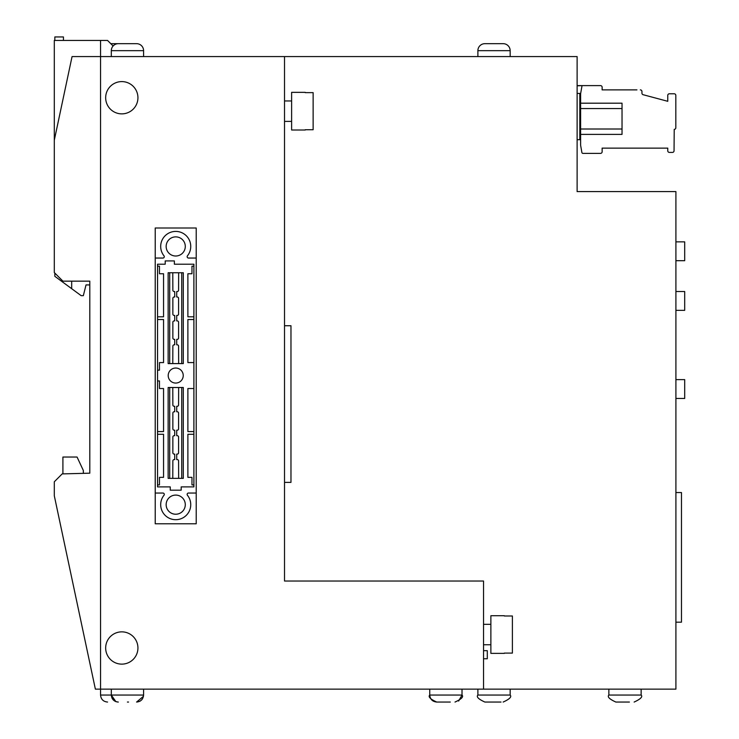 <?xml version="1.0" encoding="UTF-8"?>
<svg xmlns="http://www.w3.org/2000/svg" width="739" height="739" viewBox="0 0 739 739"><rect width="100%" height="100%" fill="white"/><g stroke="black" fill="none" stroke-linecap="round" stroke-linejoin="round"><path stroke-width="1.11" d="M196.214 523.785L196.214 228L155.227 228L155.227 523.785L196.214 523.785M89.798 473.182L89.798 281.153L89.798 473.182L89.798 281.153L89.798 473.182L89.798 281.153L89.798 473.182L62.178 473.902L54.298 481.782L54.298 495.767L95.377 689.145L483.537 689.145L483.537 581.03L284.515 581.03L284.515 56.58L100.559 56.58L100.559 40.442L107.552 40.442L113.104 45.994M284.515 56.58L577.122 56.58L577.122 191.595L675.908 191.595L675.908 689.145L483.537 689.145M89.798 281.153L62.907 281.153L54.298 272.543L54.298 40.442L100.559 40.442M501.014 702.05L484.876 702.05L501.014 702.05M111.312 689.145L111.312 695.057C111.728 699.306 114.055 701.634 118.305 702.05L117.769 702.05M143.588 689.145L143.588 695.057L111.312 695.057L115.857 701.607M128.521 702.05L127.45 702.05M462.014 689.145L462.014 695.057L429.747 695.057L429.747 689.145L429.747 695.057C430.153 699.306 432.491 701.634 436.74 702.05L448.083 702.05M450.282 702.05L436.74 702.05C430.329 699.149 427.992 696.822 429.747 695.057M113.566 700.202L112.005 698.087L111.312 695.057L100.559 695.057L100.559 56.58L72.062 56.58L54.298 140.225M89.798 284.921L86.029 284.921L83.341 295.674L81.188 295.674L54.834 276.312L54.834 273.079M63.443 40.442L63.443 36.95L54.834 36.95L54.834 40.442M71.683 288.69L71.683 281.153M121.806 113.871A16.138 16.138 0 0 0 137.934 97.862A16.138 16.138 0 0 0 121.806 81.595A16.138 16.138 0 0 0 105.668 97.733A16.138 16.138 0 0 0 121.806 113.871M121.806 664.13A16.138 16.138 0 0 0 137.934 648.131A16.138 16.138 0 0 0 121.806 631.854A16.138 16.138 0 0 0 105.668 647.992A16.138 16.138 0 0 0 121.806 664.13M62.907 473.884L62.907 457.044L77.068 457.044L83.341 470.484L83.341 473.348M196.214 258.05L188.519 258.05A1.367 1.367 0 0 1 187.447 255.833A15.029 15.029 0 0 0 185.951 235.427A15.029 15.029 0 0 0 165.49 235.427A15.029 15.029 0 0 0 163.984 255.833A1.367 1.367 0 0 1 162.922 258.05L155.227 258.05M155.227 493.042L162.922 493.042A1.367 1.367 0 0 1 163.984 495.269A15.029 15.029 0 0 0 165.49 515.674A15.029 15.029 0 0 0 185.951 515.674A15.029 15.029 0 0 0 187.447 495.269A1.367 1.367 0 0 1 188.519 493.042L196.214 493.042M175.716 256.008A9.561 9.561 0 0 1 166.155 246.438A9.561 9.561 0 0 1 175.716 236.877A9.561 9.561 0 0 1 185.286 246.438A9.561 9.561 0 0 1 175.716 256.008M175.716 514.224A9.561 9.561 0 0 1 166.155 504.663A9.561 9.561 0 0 1 175.716 495.093A9.561 9.561 0 0 1 185.286 504.663A9.561 9.561 0 0 1 175.716 514.224M174.358 264.202L174.358 260.922L165.203 260.922L165.203 264.202L157.546 264.202L157.546 486.899L170.256 486.899L170.256 490.179L181.184 490.179L181.184 486.899L193.895 486.899L193.895 264.202L174.358 264.202M172.778 272.737L168.141 272.737L168.141 363.597L178.653 363.597L178.589 346.175A1.367 1.367 0 0 0 177.221 344.808L176.713 344.808L176.713 339.349L177.221 339.349A1.367 1.367 0 0 0 178.589 337.982L178.589 322.269A1.367 1.367 0 0 0 177.221 320.902L176.713 320.902L176.713 315.433L177.221 315.433A1.367 1.367 0 0 0 178.589 314.066L178.589 298.362A1.367 1.367 0 0 0 177.221 296.995L176.713 296.995L176.713 291.526L177.221 291.526A1.367 1.367 0 0 0 178.589 290.159L178.653 272.737L172.778 272.737L172.852 290.159A1.367 1.367 0 0 0 174.219 291.526L174.727 291.526L174.727 296.995L174.219 296.995A1.367 1.367 0 0 0 172.852 298.362L172.852 314.066A1.367 1.367 0 0 0 174.219 315.433L174.727 315.433L174.727 320.902L174.219 320.902A1.367 1.367 0 0 0 172.852 322.269L172.852 337.982A1.367 1.367 0 0 0 174.219 339.349L174.727 339.349L174.727 344.808L174.219 344.808A1.367 1.367 0 0 0 172.852 346.175L172.778 363.597M178.653 363.597L183.3 363.597L183.3 272.737L178.653 272.737M172.778 387.504L168.141 387.504L168.141 478.364L178.653 478.364L178.589 460.942A1.367 1.367 0 0 0 177.221 459.575L176.713 459.575L176.713 454.106L177.221 454.106A1.367 1.367 0 0 0 178.589 452.739L178.589 437.035A1.367 1.367 0 0 0 177.221 435.668L176.713 435.668L176.713 430.2L177.221 430.2A1.367 1.367 0 0 0 178.589 428.832L178.589 413.119A1.367 1.367 0 0 0 177.221 411.752L176.713 411.752L176.713 406.293L177.221 406.293A1.367 1.367 0 0 0 178.589 404.926L178.653 387.504L172.778 387.504L172.852 404.926A1.367 1.367 0 0 0 174.219 406.293L174.727 406.293L174.727 411.752L174.219 411.752A1.367 1.367 0 0 0 172.852 413.119L172.852 428.832A1.367 1.367 0 0 0 174.219 430.2L174.727 430.2L174.727 435.668L174.219 435.668A1.367 1.367 0 0 0 172.852 437.035L172.852 452.739A1.367 1.367 0 0 0 174.219 454.106L174.727 454.106L174.727 459.575L174.219 459.575A1.367 1.367 0 0 0 172.852 460.942L172.778 478.364M178.653 478.364L183.3 478.364L183.3 387.504L178.653 387.504M157.546 434.301L163.559 434.301L163.559 477.339L159.458 477.339L159.458 484.913L157.546 484.913M193.895 484.913L191.974 484.913L191.974 477.339L187.882 477.339L187.882 434.301L193.895 434.301M193.895 388.529L187.882 388.529L187.882 431.567L193.895 431.567M193.895 319.534L187.882 319.534L187.882 362.572L193.895 362.572M193.895 316.8L187.882 316.8L187.882 273.763L191.974 273.763L191.974 266.179L193.895 266.179M157.546 266.179L159.458 266.179L159.458 273.763L163.559 273.763L163.559 316.8L157.546 316.8M157.546 319.534L163.559 319.534L163.559 362.572L159.458 362.572L159.458 370.156L157.546 370.156M157.546 431.567L163.559 431.567L163.559 388.529L159.458 388.529L159.458 380.945L157.546 380.945M175.716 368.031A7.51 7.51 0 0 1 183.235 375.551A7.51 7.51 0 0 1 175.716 383.061A7.51 7.51 0 0 1 168.206 375.551A7.51 7.51 0 0 1 175.716 368.031M181.729 363.597L181.729 272.737M169.711 272.737L169.711 363.597M181.729 478.364L181.729 387.504M169.711 387.504L169.711 478.364M110.776 43.675L136.595 43.675A6.993 6.993 0 0 1 143.588 50.668L143.588 56.58M579.81 93.641L580.623 93.659L582.046 85.604L600.521 85.604L577.122 85.604M636.935 89.881L602.137 89.881L602.137 87.211L602.137 89.881L606.442 89.881M641.942 93.151L641.942 91.488L641.942 93.151A1.617 1.617 0 0 0 643.133 94.712A1.617 1.617 0 0 1 641.942 93.151M674.217 93.779L669.377 93.779L674.217 93.779A1.617 1.617 0 0 1 675.825 95.396L675.825 105.344M580.623 129.011L622.035 129.011L622.035 108.568L580.623 108.568L580.623 145.306L581.889 152.483A1.072 1.072 0 0 0 582.951 153.379L600.521 153.379A1.617 1.617 0 0 0 602.137 151.763L602.137 148.133L667.76 148.133L667.76 150.793A1.617 1.617 0 0 0 669.377 152.41L672.444 152.41A1.617 1.617 0 0 0 674.051 150.793L674.217 129.39A1.617 1.617 0 0 0 675.825 127.773L675.825 126.859M667.76 101.308L667.76 95.396L667.76 101.308L643.133 94.712M582.036 85.632L577.122 85.807M577.122 93.428L579.81 93.428L579.81 139.689L577.122 139.689M580.623 112.143L579.81 112.143M580.623 125.593L579.81 125.593M580.623 108.568L580.623 103.192L579.81 103.192M580.623 93.668L580.623 103.192L622.035 103.192L622.035 108.568M580.623 145.306L581.889 152.483M582.951 153.379L600.521 153.379M602.137 151.763L602.137 148.133L667.76 148.133L667.76 150.793M669.377 152.41L672.444 152.41M674.051 150.793L674.217 129.39M675.825 127.773L675.825 95.396M667.76 95.396A1.617 1.617 0 0 1 669.377 93.779M640.325 89.881A1.617 1.617 0 0 1 641.942 91.488M600.521 85.604A1.617 1.617 0 0 1 602.137 87.211M580.623 134.387L622.035 134.387L622.035 129.011M579.81 129.63L580.623 129.63M675.908 398.45L684.702 398.45L684.702 379.624L675.908 379.624M675.908 310.343L684.702 310.343L684.702 291.517L675.908 291.517M675.908 241.865L684.702 241.865L684.702 260.691L675.908 260.691L684.702 260.691M675.908 492.543L681.478 492.543L681.478 622.173L675.908 622.173M284.515 482.373L290.972 482.373L290.972 325.742L284.515 325.742M284.515 121.399L291.619 121.399M284.515 100.957L291.619 100.957M305.244 130.009L291.619 130.009L291.619 92.357L305.244 92.357M305.244 129.722L313.133 129.722L313.133 92.634L305.244 92.634M483.537 650.68L487.297 650.68L487.297 658.754L483.537 658.754M483.537 644.768L490.872 644.768M483.537 624.326L490.872 624.326M504.321 653.368L490.872 653.368L490.872 615.716L504.321 615.716M504.321 653.091L512.395 653.091L512.395 615.993L504.321 615.993M608.862 689.145L608.862 695.057C607.116 696.822 609.444 699.149 615.855 702.05L627.199 702.05M641.138 689.145L641.138 695.057L608.862 695.057M629.397 702.05L615.855 702.05M131.662 43.675L136.595 43.675A6.993 6.993 0 0 1 143.588 50.668L111.312 50.668L111.312 56.58M118.305 43.675A6.993 6.993 0 0 0 111.312 50.668M484.876 43.675L503.167 43.675A6.993 6.993 0 0 1 510.159 50.668L477.884 50.668A6.993 6.993 0 0 1 484.876 43.675M498.419 43.675L501.014 43.675M510.159 689.145L510.159 695.057L477.884 695.057C476.138 696.822 478.466 699.149 484.876 702.05M142.451 698.882L143.588 695.057C143.172 699.306 140.844 701.634 136.595 702.05L143.468 696.323M510.159 695.057C511.905 696.822 509.577 699.149 503.167 702.05M142.239 699.186L141.657 699.879M140.244 701.025L139.606 701.366M143.588 695.057C143.172 699.306 140.844 701.634 136.595 702.05M455.021 702.05C461.469 699.094 463.796 696.757 462.014 695.057L458.633 701.052M580.623 134.553L579.81 134.553M641.138 695.057C642.912 696.757 640.584 699.094 634.145 702.05M477.884 56.58L477.884 50.668M477.884 689.145L477.884 695.057M510.159 56.58L510.159 50.668M100.559 695.057C100.966 699.306 103.303 701.634 107.552 702.05M114.868 701.145L116.032 701.671M116.282 701.754L118.305 702.05"/></g></svg>
